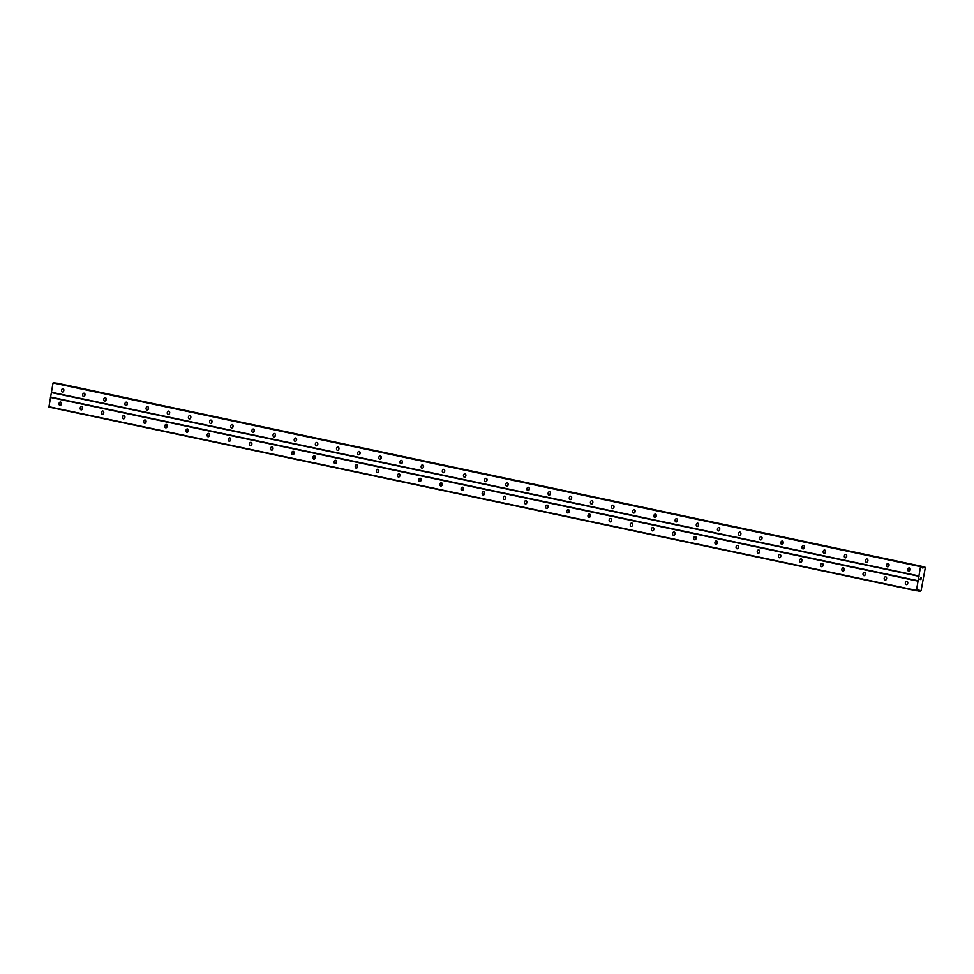 <?xml version="1.0" encoding="UTF-8"?>
<svg xmlns="http://www.w3.org/2000/svg" width="974" height="974" viewBox="0 0 974 974"><rect width="100%" height="100%" fill="white"/><g stroke="black" fill="none" stroke-linecap="round" stroke-linejoin="round"><path stroke-width="1.46" d="M908.693 571.275A1.692 1.218 98.8 0 1 909.302 567.939A1.692 1.218 98.8 0 1 908.693 571.275M909.911 570.606A1.692 1.218 98.8 0 1 910.166 568.926M887.533 566.795A1.692 1.218 98.8 0 1 888.142 563.459A1.692 1.218 98.8 0 1 887.533 566.795M888.751 566.125A1.692 1.218 98.8 0 1 889.006 564.445M866.373 562.315A1.692 1.218 98.8 0 1 866.994 558.979A1.692 1.218 98.8 0 1 866.373 562.315M867.591 561.645A1.692 1.218 98.8 0 1 867.846 559.965M845.225 557.834A1.692 1.218 98.8 0 1 845.834 554.498A1.692 1.218 98.8 0 1 845.225 557.834M846.43 557.165A1.692 1.218 98.8 0 1 846.698 555.484M824.065 553.354A1.692 1.218 98.8 0 1 824.674 550.018A1.692 1.218 98.8 0 1 824.065 553.354M825.27 552.684A1.692 1.218 98.8 0 1 825.538 551.004M802.905 548.873A1.692 1.218 98.8 0 1 803.513 545.537A1.692 1.218 98.8 0 1 802.905 548.873M804.122 548.204A1.692 1.218 98.8 0 1 804.378 546.524M781.745 544.393A1.692 1.218 98.8 0 1 782.353 541.057A1.692 1.218 98.8 0 1 781.745 544.393M782.962 543.723A1.692 1.218 98.8 0 1 783.218 542.043M760.584 539.9A1.692 1.218 98.8 0 1 761.193 536.577A1.692 1.218 98.8 0 1 760.584 539.9M761.802 539.243A1.692 1.218 98.8 0 1 762.058 537.551M739.424 535.42A1.692 1.218 98.8 0 1 740.045 532.096A1.692 1.218 98.8 0 1 739.424 535.42M740.642 534.763A1.692 1.218 98.8 0 1 740.897 533.07M718.276 530.94A1.692 1.218 98.8 0 1 718.885 527.616A1.692 1.218 98.8 0 1 718.276 530.94M719.482 530.282A1.692 1.218 98.8 0 1 719.749 528.59M697.116 526.459A1.692 1.218 98.8 0 1 697.725 523.135A1.692 1.218 98.8 0 1 697.116 526.459M698.334 525.802A1.692 1.218 98.8 0 1 698.589 524.109M675.956 521.979A1.692 1.218 98.8 0 1 676.565 518.655A1.692 1.218 98.8 0 1 675.956 521.979M677.174 521.321A1.692 1.218 98.8 0 1 677.429 519.629M654.796 517.498A1.692 1.218 98.8 0 1 655.405 514.162A1.692 1.218 98.8 0 1 654.796 517.498M656.013 516.841A1.692 1.218 98.8 0 1 656.269 515.149M633.636 513.018A1.692 1.218 98.8 0 1 634.257 509.682A1.692 1.218 98.8 0 1 633.636 513.018M634.853 512.361A1.692 1.218 98.8 0 1 635.109 510.668M612.476 508.538A1.692 1.218 98.8 0 1 613.096 505.202A1.692 1.218 98.8 0 1 612.476 508.538M613.693 507.88A1.692 1.218 98.8 0 1 613.961 506.188M591.328 504.057A1.692 1.218 98.8 0 1 591.936 500.721A1.692 1.218 98.8 0 1 591.328 504.057M592.533 503.4A1.692 1.218 98.8 0 1 592.801 501.707M570.167 499.577A1.692 1.218 98.8 0 1 570.776 496.241A1.692 1.218 98.8 0 1 570.167 499.577M571.385 498.919A1.692 1.218 98.8 0 1 571.641 497.227M549.007 495.096A1.692 1.218 98.8 0 1 549.616 491.76A1.692 1.218 98.8 0 1 549.007 495.096M550.225 494.439A1.692 1.218 98.8 0 1 550.48 492.747M527.847 490.616A1.692 1.218 98.8 0 1 528.456 487.28A1.692 1.218 98.8 0 1 527.847 490.616M529.065 489.959A1.692 1.218 98.8 0 1 529.32 488.266M506.687 486.136A1.692 1.218 98.8 0 1 507.308 482.8A1.692 1.218 98.8 0 1 506.687 486.136M507.904 485.478A1.692 1.218 98.8 0 1 508.16 483.786M485.539 481.655A1.692 1.218 98.8 0 1 486.148 478.319A1.692 1.218 98.8 0 1 485.539 481.655M486.744 480.986A1.692 1.218 98.8 0 1 487.012 479.305M464.379 477.175A1.692 1.218 98.8 0 1 464.988 473.839A1.692 1.218 98.8 0 1 464.379 477.175M465.584 476.505A1.692 1.218 98.8 0 1 465.852 474.825M443.219 472.694A1.692 1.218 98.8 0 1 443.827 469.358A1.692 1.218 98.8 0 1 443.219 472.694M444.436 472.025A1.692 1.218 98.8 0 1 444.692 470.345M422.059 468.214A1.692 1.218 98.8 0 1 422.667 464.878A1.692 1.218 98.8 0 1 422.059 468.214M423.276 467.544A1.692 1.218 98.8 0 1 423.532 465.864M400.898 463.734A1.692 1.218 98.8 0 1 401.507 460.398A1.692 1.218 98.8 0 1 400.898 463.734M402.116 463.064A1.692 1.218 98.8 0 1 402.372 461.384M379.738 459.253A1.692 1.218 98.8 0 1 380.359 455.917A1.692 1.218 98.8 0 1 379.738 459.253M380.956 458.584A1.692 1.218 98.8 0 1 381.211 456.903M358.59 454.773A1.692 1.218 98.8 0 1 359.199 451.437A1.692 1.218 98.8 0 1 358.59 454.773M359.796 454.103A1.692 1.218 98.8 0 1 360.063 452.423M337.43 450.292A1.692 1.218 98.8 0 1 338.039 446.956A1.692 1.218 98.8 0 1 337.43 450.292M338.648 449.623A1.692 1.218 98.8 0 1 338.903 447.943M316.27 445.812A1.692 1.218 98.8 0 1 316.879 442.476A1.692 1.218 98.8 0 1 316.27 445.812M317.487 445.142A1.692 1.218 98.8 0 1 317.743 443.462M295.11 441.332A1.692 1.218 98.8 0 1 295.719 437.996A1.692 1.218 98.8 0 1 295.11 441.332M296.327 440.662A1.692 1.218 98.8 0 1 296.583 438.982M273.95 436.851A1.692 1.218 98.8 0 1 274.571 433.515A1.692 1.218 98.8 0 1 273.95 436.851M275.167 436.182A1.692 1.218 98.8 0 1 275.423 434.501M252.79 432.371A1.692 1.218 98.8 0 1 253.41 429.035A1.692 1.218 98.8 0 1 252.79 432.371M254.007 431.701A1.692 1.218 98.8 0 1 254.275 430.021M231.642 427.89A1.692 1.218 98.8 0 1 232.25 424.554A1.692 1.218 98.8 0 1 231.642 427.89M232.847 427.221A1.692 1.218 98.8 0 1 233.115 425.541M210.481 423.41A1.692 1.218 98.8 0 1 211.09 420.074A1.692 1.218 98.8 0 1 210.481 423.41M211.699 422.74A1.692 1.218 98.8 0 1 211.955 421.06M189.321 418.93A1.692 1.218 98.8 0 1 189.93 415.594A1.692 1.218 98.8 0 1 189.321 418.93M190.539 418.26A1.692 1.218 98.8 0 1 190.794 416.58M168.161 414.449A1.692 1.218 98.8 0 1 168.77 411.113A1.692 1.218 98.8 0 1 168.161 414.449M169.379 413.78A1.692 1.218 98.8 0 1 169.634 412.099M147.001 409.969A1.692 1.218 98.8 0 1 147.622 406.633A1.692 1.218 98.8 0 1 147.001 409.969M148.218 409.299A1.692 1.218 98.8 0 1 148.474 407.619M125.841 405.488A1.692 1.218 98.8 0 1 126.462 402.152A1.692 1.218 98.8 0 1 125.841 405.488M127.058 404.819A1.692 1.218 98.8 0 1 127.326 403.139M104.693 401.008A1.692 1.218 98.8 0 1 105.302 397.672A1.692 1.218 98.8 0 1 104.693 401.008M105.898 400.338A1.692 1.218 98.8 0 1 106.166 398.658M83.533 396.515A1.692 1.218 98.8 0 1 84.141 393.192A1.692 1.218 98.8 0 1 83.533 396.515M84.75 395.858A1.692 1.218 98.8 0 1 85.006 394.166M62.373 392.035A1.692 1.218 98.8 0 1 62.981 388.711A1.692 1.218 98.8 0 1 62.373 392.035M63.59 391.378A1.692 1.218 98.8 0 1 63.846 389.685M906.246 584.607A1.692 1.218 98.8 0 1 906.855 581.271A1.692 1.218 98.8 0 1 906.246 584.607M907.464 583.95A1.692 1.218 98.8 0 1 907.719 582.257M885.086 580.127A1.692 1.218 98.8 0 1 885.695 576.791A1.692 1.218 98.8 0 1 885.086 580.127M886.303 579.469A1.692 1.218 98.8 0 1 886.559 577.777M863.926 575.646A1.692 1.218 98.8 0 1 864.547 572.31A1.692 1.218 98.8 0 1 863.926 575.646M865.143 574.977A1.692 1.218 98.8 0 1 865.399 573.296M842.766 571.166A1.692 1.218 98.8 0 1 843.387 567.83A1.692 1.218 98.8 0 1 842.766 571.166M843.983 570.496A1.692 1.218 98.8 0 1 844.251 568.816M821.618 566.685A1.692 1.218 98.8 0 1 822.226 563.349A1.692 1.218 98.8 0 1 821.618 566.685M822.823 566.016A1.692 1.218 98.8 0 1 823.091 564.336M800.458 562.205A1.692 1.218 98.8 0 1 801.066 558.869A1.692 1.218 98.8 0 1 800.458 562.205M801.675 561.535A1.692 1.218 98.8 0 1 801.931 559.855M779.297 557.725A1.692 1.218 98.8 0 1 779.906 554.389A1.692 1.218 98.8 0 1 779.297 557.725M780.515 557.055A1.692 1.218 98.8 0 1 780.771 555.375M758.137 553.244A1.692 1.218 98.8 0 1 758.746 549.908A1.692 1.218 98.8 0 1 758.137 553.244M759.355 552.575A1.692 1.218 98.8 0 1 759.61 550.894M736.977 548.764A1.692 1.218 98.8 0 1 737.598 545.428A1.692 1.218 98.8 0 1 736.977 548.764M738.195 548.094A1.692 1.218 98.8 0 1 738.45 546.414M715.829 544.283A1.692 1.218 98.8 0 1 716.438 540.947A1.692 1.218 98.8 0 1 715.829 544.283M717.034 543.614A1.692 1.218 98.8 0 1 717.302 541.934M694.669 539.803A1.692 1.218 98.8 0 1 695.278 536.467A1.692 1.218 98.8 0 1 694.669 539.803M695.874 539.133A1.692 1.218 98.8 0 1 696.142 537.453M673.509 535.323A1.692 1.218 98.8 0 1 674.118 531.987A1.692 1.218 98.8 0 1 673.509 535.323M674.726 534.653A1.692 1.218 98.8 0 1 674.982 532.973M652.349 530.842A1.692 1.218 98.8 0 1 652.957 527.506A1.692 1.218 98.8 0 1 652.349 530.842M653.566 530.173A1.692 1.218 98.8 0 1 653.822 528.492M631.189 526.362A1.692 1.218 98.8 0 1 631.797 523.026A1.692 1.218 98.8 0 1 631.189 526.362M632.406 525.692A1.692 1.218 98.8 0 1 632.662 524.012M610.028 521.881A1.692 1.218 98.8 0 1 610.649 518.545A1.692 1.218 98.8 0 1 610.028 521.881M611.246 521.212A1.692 1.218 98.8 0 1 611.502 519.532M588.88 517.401A1.692 1.218 98.8 0 1 589.489 514.065A1.692 1.218 98.8 0 1 588.88 517.401M590.086 516.731A1.692 1.218 98.8 0 1 590.354 515.051M567.72 512.921A1.692 1.218 98.8 0 1 568.329 509.585A1.692 1.218 98.8 0 1 567.72 512.921M568.938 512.251A1.692 1.218 98.8 0 1 569.193 510.571M546.56 508.44A1.692 1.218 98.8 0 1 547.169 505.104A1.692 1.218 98.8 0 1 546.56 508.44M547.778 507.771A1.692 1.218 98.8 0 1 548.033 506.09M525.4 503.96A1.692 1.218 98.8 0 1 526.009 500.624A1.692 1.218 98.8 0 1 525.4 503.96M526.617 503.29A1.692 1.218 98.8 0 1 526.873 501.61M504.24 499.479A1.692 1.218 98.8 0 1 504.861 496.143A1.692 1.218 98.8 0 1 504.24 499.479M505.457 498.81A1.692 1.218 98.8 0 1 505.713 497.13M483.08 494.999A1.692 1.218 98.8 0 1 483.701 491.663A1.692 1.218 98.8 0 1 483.08 494.999M484.297 494.329A1.692 1.218 98.8 0 1 484.565 492.649M461.932 490.506A1.692 1.218 98.8 0 1 462.54 487.183A1.692 1.218 98.8 0 1 461.932 490.506M463.137 489.849A1.692 1.218 98.8 0 1 463.405 488.157M440.772 486.026A1.692 1.218 98.8 0 1 441.38 482.702A1.692 1.218 98.8 0 1 440.772 486.026M441.989 485.369A1.692 1.218 98.8 0 1 442.245 483.676M419.611 481.546A1.692 1.218 98.8 0 1 420.22 478.222A1.692 1.218 98.8 0 1 419.611 481.546M420.829 480.888A1.692 1.218 98.8 0 1 421.085 479.196M398.451 477.065A1.692 1.218 98.8 0 1 399.06 473.741A1.692 1.218 98.8 0 1 398.451 477.065M399.669 476.408A1.692 1.218 98.8 0 1 399.924 474.715M377.291 472.585A1.692 1.218 98.8 0 1 377.912 469.261A1.692 1.218 98.8 0 1 377.291 472.585M378.509 471.927A1.692 1.218 98.8 0 1 378.764 470.235M356.143 468.104A1.692 1.218 98.8 0 1 356.752 464.768A1.692 1.218 98.8 0 1 356.143 468.104M357.348 467.447A1.692 1.218 98.8 0 1 357.616 465.755M334.983 463.624A1.692 1.218 98.8 0 1 335.592 460.288A1.692 1.218 98.8 0 1 334.983 463.624M336.188 462.967A1.692 1.218 98.8 0 1 336.456 461.274M313.823 459.144A1.692 1.218 98.8 0 1 314.432 455.808A1.692 1.218 98.8 0 1 313.823 459.144M315.04 458.486A1.692 1.218 98.8 0 1 315.296 456.794M292.663 454.663A1.692 1.218 98.8 0 1 293.271 451.327A1.692 1.218 98.8 0 1 292.663 454.663M293.88 454.006A1.692 1.218 98.8 0 1 294.136 452.313M271.502 450.183A1.692 1.218 98.8 0 1 272.111 446.847A1.692 1.218 98.8 0 1 271.502 450.183M272.72 449.525A1.692 1.218 98.8 0 1 272.976 447.833M250.342 445.702A1.692 1.218 98.8 0 1 250.963 442.366A1.692 1.218 98.8 0 1 250.342 445.702M251.56 445.045A1.692 1.218 98.8 0 1 251.816 443.353M229.194 441.222A1.692 1.218 98.8 0 1 229.803 437.886A1.692 1.218 98.8 0 1 229.194 441.222M230.4 440.565A1.692 1.218 98.8 0 1 230.668 438.872M208.034 436.742A1.692 1.218 98.8 0 1 208.643 433.406A1.692 1.218 98.8 0 1 208.034 436.742M209.252 436.084A1.692 1.218 98.8 0 1 209.507 434.392M186.874 432.261A1.692 1.218 98.8 0 1 187.483 428.925A1.692 1.218 98.8 0 1 186.874 432.261M188.092 431.592A1.692 1.218 98.8 0 1 188.347 429.911M165.714 427.781A1.692 1.218 98.8 0 1 166.323 424.445A1.692 1.218 98.8 0 1 165.714 427.781M166.931 427.111A1.692 1.218 98.8 0 1 167.187 425.431M144.554 423.3A1.692 1.218 98.8 0 1 145.175 419.964A1.692 1.218 98.8 0 1 144.554 423.3M145.771 422.631A1.692 1.218 98.8 0 1 146.027 420.951M123.394 418.82A1.692 1.218 98.8 0 1 124.015 415.484A1.692 1.218 98.8 0 1 123.394 418.82M124.611 418.15A1.692 1.218 98.8 0 1 124.879 416.47M102.246 414.34A1.692 1.218 98.8 0 1 102.854 411.004A1.692 1.218 98.8 0 1 102.246 414.34M103.451 413.67A1.692 1.218 98.8 0 1 103.719 411.99M81.085 409.859A1.692 1.218 98.8 0 1 81.694 406.523A1.692 1.218 98.8 0 1 81.085 409.859M82.303 409.19A1.692 1.218 98.8 0 1 82.559 407.509M59.925 405.379A1.692 1.218 98.8 0 1 60.534 402.043A1.692 1.218 98.8 0 1 59.925 405.379M61.143 404.709A1.692 1.218 98.8 0 1 61.399 403.029M53.972 382.709L921.453 566.418L53.972 382.709L53.046 382.952L48.895 407.071L916.376 590.78L920.527 566.661L921.453 566.418L922.731 568.061L924.789 566.929L925.3 567.72L921.063 590.792L919.809 591.303L918.458 589.647L916.376 590.78M57.308 383.22L924.131 566.965M921.343 578.032L921.221 578.714L921.343 578.032M920.527 577.899L920.393 578.593L920.527 577.899M921.282 578.726L921.428 577.947L921.282 578.726M920.333 578.58L921.428 577.947M920.162 579.542L920.99 579.323M51.549 392.619L919.018 576.328M50.733 397.063L918.202 580.772M51.354 392.205L918.835 575.926M53.046 382.952L920.527 566.661M53.375 382.612L920.856 566.332M921.794 566.99L923.62 567.367M921.745 566.892L923.717 567.306M917.605 590.317L919.419 590.707M917.666 590.256L919.346 590.621M48.7 406.657L916.181 590.366M50.404 397.392L917.873 581.113M922.147 567.745L923.06 567.939M56.821 383.147L924.302 566.856M917.179 590.755L919.797 591.303L917.179 590.755M917.277 590.646L919.699 591.157M918.178 589.745L919.018 589.915"/></g></svg>
